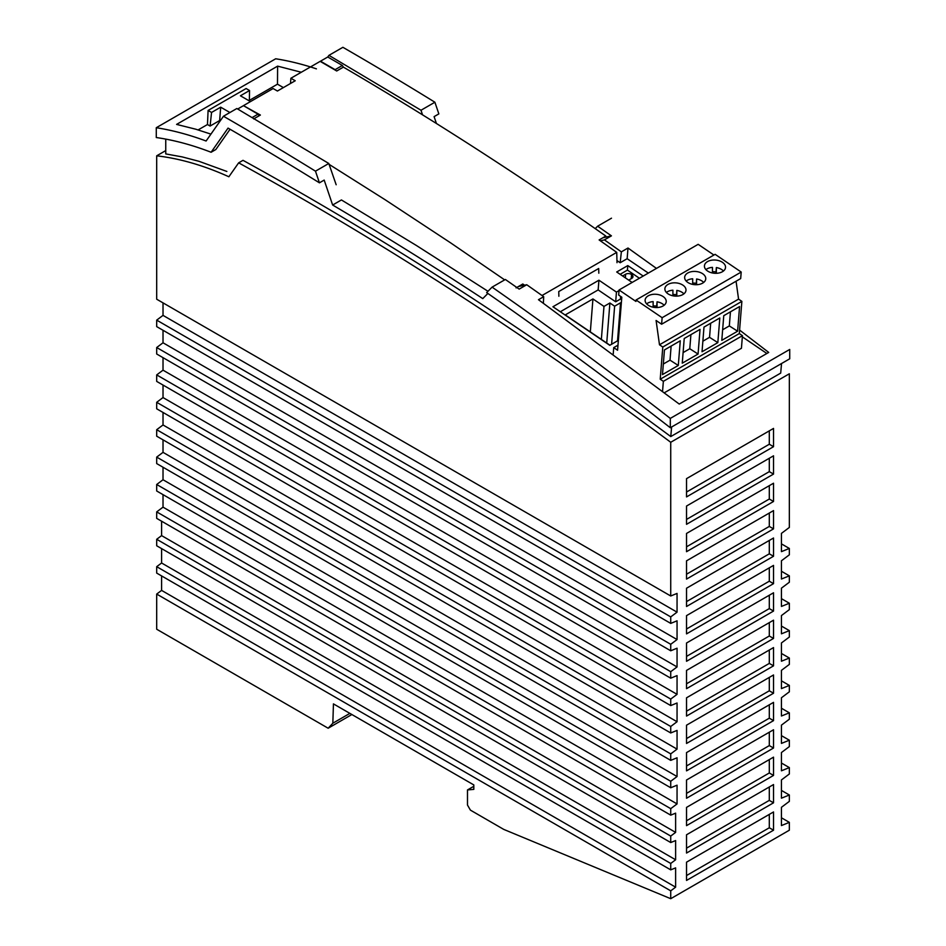 <?xml version="1.0" encoding="UTF-8"?>
<svg xmlns="http://www.w3.org/2000/svg" width="946" height="946" viewBox="0 0 946 946"><rect width="100%" height="100%" fill="white"/><g stroke="black" fill="none" stroke-linecap="round" stroke-linejoin="round"><path stroke-width="1.42" d="M781.443 817.793L789.342 822.358L781.443 825.562L781.443 807.305L789.342 801.368L789.342 794.995L781.443 798.188L781.443 779.93L789.342 773.994L789.342 767.596L781.443 770.801L781.443 752.531L789.342 746.595L789.342 740.21L781.443 743.402L781.443 725.133L789.342 719.208L789.342 712.811L781.443 716.004L781.443 697.746L789.342 691.81L789.342 685.412L781.443 688.617L781.443 670.347L789.342 664.411L789.342 658.026L781.443 661.219L781.443 642.949L789.342 637.025L789.342 630.627L781.443 633.82L781.443 615.562L789.342 609.626L789.342 603.229L781.443 606.433L781.443 588.164L789.342 582.228L789.342 575.842L781.443 579.035L781.443 560.765L789.342 554.829L789.342 548.444L781.443 551.636L781.443 533.378L789.342 527.442L789.342 373.788L670.726 442.279A3662.687 2114.665 -120 0 0 238.652 162.842L228.873 176.76A386.394 223.09 -120 0 0 156.693 155.818L156.693 299.22L670.726 595.992L670.726 442.279M789.342 548.444L781.443 543.879M789.342 575.842L781.443 571.266M789.342 603.229L781.443 598.664M789.342 630.627L781.443 626.063M789.342 658.026L781.443 653.461M789.342 685.412L781.443 680.848M789.342 712.811L781.443 708.247M789.342 740.21L781.443 735.645M789.342 767.596L781.443 763.032M789.342 794.995L781.443 790.43M670.726 898.7L670.726 890.848L156.693 594.076L156.693 629.232L328.156 728.231L332.838 723.217L333.441 703.883L473.816 784.932L473.816 789.378L467.49 789.934L467.49 805.058L470.399 810.119L503.757 829.406L670.726 898.7L789.342 830.21L789.342 822.358M670.726 760.359L156.693 463.587L156.693 457.107L670.726 753.879L670.726 760.359L677.052 757.793L677.052 776.524L670.726 781.266L670.726 787.758L156.693 490.986L156.693 484.494L670.726 781.266M156.693 320.126L670.726 616.898L670.726 623.39L156.693 326.618L156.693 320.126L163.019 315.385L677.052 612.157L677.052 593.426L670.726 595.992M156.693 539.291L670.726 836.063L670.726 842.543L156.693 545.771L156.693 539.291L161.6 535.613L161.6 521.211M156.693 347.525L670.726 644.297L670.726 650.777L156.693 354.005L156.693 347.525L163.019 342.783L677.052 639.555L677.052 620.824L670.726 623.39M670.726 869.859L156.693 573.087L156.693 566.678L670.726 863.45L670.726 869.859L675.621 867.872L675.621 887.171L670.726 890.848M156.693 374.912L670.726 671.684L670.726 678.176L156.693 381.404L156.693 374.912L163.019 370.17L677.052 666.942L677.052 648.223L670.726 650.777M156.693 402.31L670.726 699.082L670.726 705.574L156.693 408.802L156.693 402.31L163.019 397.568L677.052 694.34L677.052 675.61L670.726 678.176M156.693 429.709L670.726 726.481L670.726 732.961L156.693 436.189L156.693 429.709L163.019 424.967L677.052 721.739L677.052 703.008L670.726 705.574M670.726 815.145L156.693 518.373L156.693 511.892L670.726 808.664L670.726 815.145L675.621 813.158L675.621 832.385L670.726 836.063M769.299 787.001L769.299 800.375L686.536 848.16M773.532 784.553L686.536 834.774L686.536 853.044L773.532 802.811L773.532 784.553M769.299 800.375L773.532 802.811M769.299 513.051L769.299 526.425L686.536 574.21M773.532 510.604L686.536 560.824L686.536 579.094L773.532 528.873L773.532 510.604M769.299 526.425L773.532 528.873M769.299 430.868L769.299 444.242L686.536 492.026M773.532 428.42L686.536 478.641L686.536 496.91L773.532 446.689L773.532 428.42M769.299 444.242L773.532 446.689M769.299 540.438L769.299 553.824L686.536 601.597M773.532 556.26L773.532 538.002L686.536 588.223L686.536 606.492L773.532 556.26L769.299 553.824M769.299 567.837L769.299 581.211L686.536 628.995M773.532 565.401L686.536 615.621L686.536 633.879L773.532 583.658L773.532 565.401M769.299 581.211L773.532 583.658M769.299 622.622L769.299 636.008L686.536 683.781M773.532 620.186L686.536 670.407L686.536 688.676L773.532 638.444L773.532 620.186M773.532 638.444L769.299 636.008M769.299 650.02L769.299 663.406L686.536 711.179M773.532 665.842L773.532 647.584L686.536 697.805L686.536 716.063L773.532 665.842L769.299 663.406M769.299 814.388L769.299 827.774L686.536 875.547M773.532 830.21L686.536 880.43L686.536 862.173L773.532 811.952L773.532 830.21L769.299 827.774M769.299 704.817L769.299 718.191L686.536 765.964M773.532 720.627L773.532 702.37L686.536 752.59L686.536 770.86L773.532 720.627L769.299 718.191M769.299 677.419L769.299 690.793L686.536 738.578M773.532 693.241L773.532 674.971L686.536 725.192L686.536 743.461L773.532 693.241L769.299 690.793M769.299 759.603L769.299 772.977L686.536 820.761M773.532 757.155L686.536 807.376L686.536 825.645L773.532 775.424L773.532 757.155M773.532 775.424L769.299 772.977M769.299 595.235L769.299 608.609L686.536 656.394M773.532 611.057L686.536 661.278L686.536 643.008L773.532 592.787L773.532 611.057L769.299 608.609M769.299 485.653L769.299 499.027L686.536 546.812M773.532 483.217L686.536 533.438L686.536 551.695L773.532 501.475L773.532 483.217M769.299 499.027L773.532 501.475M769.299 458.254L769.299 471.64L686.536 519.413M773.532 474.076L773.532 455.818L686.536 506.039L686.536 524.309L773.532 474.076L769.299 471.64M769.299 732.204L769.299 745.59L686.536 793.363M773.532 748.026L773.532 729.768L686.536 779.989L686.536 798.247L773.532 748.026L769.299 745.59M781.538 363.536L780.698 373.102L670.773 436.567C528.885 331.254 386.287 239.172 243.004 160.335L238.652 162.842M677.052 612.157L670.726 616.898M677.052 639.555L670.726 644.297M677.052 666.942L670.726 671.684M677.052 694.34L670.726 699.082M677.052 721.739L670.726 726.481M670.726 732.961L677.052 730.407L677.052 749.126L670.726 753.879M670.726 787.758L677.052 785.192L677.052 803.923L670.726 808.664M670.726 842.543L675.621 840.556L675.621 859.772L670.726 863.45M473.816 786.292L467.49 789.934M349.878 713.379L332.838 723.217M351.877 714.526L328.156 728.231M156.693 594.076L161.6 590.399L161.6 575.913M156.693 566.678L161.6 563L161.6 548.597M156.693 511.892L163.019 507.151L677.052 803.923M163.019 494.64L163.019 507.151M156.693 484.494L163.019 479.752L677.052 776.524M163.019 467.241L163.019 479.752M156.693 457.107L163.019 452.354L677.052 749.126M163.019 439.843L163.019 452.354M163.019 412.444L163.019 424.967M163.019 385.057L163.019 397.568M163.019 357.659L163.019 370.17M163.019 330.26L163.019 342.783M163.019 302.874L163.019 315.385M165.751 150.591L156.693 155.818M165.751 139.109L165.751 153.914L182.2 156.906L198.979 161.305L226.863 171.451M436.425 123.477L434.096 116.63L438.849 113.887L434.888 102.227L421.005 110.244L422.519 114.809M671.613 426.989L670.773 436.567M336.161 184.754L328.794 163.481L315.479 171.167L319.429 182.826L324.182 180.083L332.637 205.022A3671.071 2119.537 -120 0 1 482.767 298.617L487.864 293.461M315.479 171.167A3690.653 2130.83 -120 0 0 223.469 116.24L206.098 141.013A419.397 242.141 -120 0 0 156.279 127.722L156.279 137.537A408.211 235.684 -120 0 1 211.1 152.259L215.842 149.515L230.055 129.259M670.312 427.746L670.3 418.404L789.721 349.452L789.721 358.806L670.312 427.746A3679.467 2124.373 -120 0 0 486.658 292.621L492.086 287.135L505.365 279.472L519.165 289.109L526.745 284.746L518.396 286.543M616.946 260.552L620.174 262.74L621.356 251.861L604.435 239.882L600.403 240.84M487.982 291.285L416.488 245.546L341.423 199.949L332.637 205.022M211.1 152.259L228.057 128.1A3679.467 2124.373 -120 0 1 319.429 182.826M301.301 72.251L277.616 66.137L176.595 124.399L195.763 129.212L210.923 134.119M316.413 68.857A419.397 242.141 -120 0 0 275.688 58.782L156.279 127.722M223.469 116.24L236.843 108.518L328.794 163.481M543.382 303.193L543.69 296.689L526.745 284.746M670.3 418.404A3690.653 2130.83 -120 0 0 492.086 287.135M656.453 268.404L627.99 248.018L627.151 258.707L620.174 262.74M627.99 248.018L621.356 251.861M664.482 392.696L741.428 348.282L742.444 335.676L739.311 333.548L660.225 379.204L662.791 347.028L659.492 344.782L656.086 320.481L661.609 324.218L662.129 317.702L636.055 299.988L635.937 301.431L619.074 289.984L618.672 295.069L621.806 297.198L617.572 350.233L613.729 347.631L617.975 345.184M434.888 102.227A3690.653 2130.83 -120 0 0 342.89 47.3L328.936 55.353L421.005 110.244M328.936 55.353L327.765 56.997L342.357 65.475L343.398 67.131C431.151 118.487 518.621 174.797 605.842 236.062L599.125 239.941L616.733 252.381L617.005 262.692M237.694 109.003L243.489 105.656L258.022 114.17L259.098 115.802M258.022 114.17L252.275 117.481M335.499 70.288L335.12 69.661L342.357 65.475M335.12 69.661L320.493 61.206L327.765 56.997M627.151 258.707L648.341 273.087M742.35 336.859L766.863 353.485M543.69 296.689L538.475 299.705L679.24 404.06L768.708 352.42L739.583 330.071M602.791 237.824L611.423 235.85L597.635 226.2L611.494 218.195M611.423 235.85L604.435 239.882M597.635 226.2L595.223 228.625M161.6 590.399L675.621 887.171M161.6 563L675.621 859.772M161.6 535.613L675.621 832.385M619.074 289.984L698.16 244.328L713.923 255.03M620.635 296.405L620.434 299.066L621.593 299.847M619.027 290.599L616.449 292.089L615.68 301.798L620.434 299.066M616.449 292.089L598.924 280.205L598.156 289.914L615.68 301.798M598.924 280.205L552.937 306.752L609.78 345.314L618.353 340.359M560.316 311.754L598.156 289.914M277.616 66.137L277.485 84.182L283.386 87.588M632.129 282.44L616.709 271.987L627.789 265.59L643.197 276.055M250.477 101.589L240.426 95.794L249.543 90.509L246.114 88.534L208.096 110.457L207.47 124.529L198.128 129.909M229.925 112.515L220.69 107.182L211.549 112.444L208.096 110.457M211.549 112.444L210.095 126.043L219.649 120.532L220.69 107.182M249.366 100.95L249.543 90.509M210.095 126.043L207.47 124.529M277.485 84.182L249.377 100.371M639.413 278.242L627.423 270.107L627.789 265.59M620.138 274.316L627.423 270.107M622.598 275.984L625.637 274.222L625.353 277.852M628.712 280.122L631.739 278.372A4.198 2.625 4.5 0 0 632.945 276.859A4.198 2.625 4.5 0 0 631.751 274.647L631.561 274.517A4.198 2.625 4.5 0 0 625.637 274.222M703.99 327.103L719.811 317.974L717.837 342.629L702.027 351.758L703.99 327.103M621.321 303.288L620.552 302.779L614.628 306.197L609.898 302.992L603.974 306.421L592.941 298.936L565.259 314.912L609.945 345.219M620.552 302.779L617.537 340.832M606.729 343.043L609.898 302.992M601.36 339.401L603.974 306.421M592.941 298.936L590.328 331.916M614.628 306.197L611.613 344.261M742.444 335.676L663.359 381.333L660.225 379.204M662.567 391.23L663.359 381.333M661.609 324.218L740.683 278.562L741.203 272.046L715.129 254.332L636.055 299.988M736.071 281.234L738.566 299.125L741.877 301.372L739.311 333.548M613.729 347.631L613.221 354.005M659.492 344.782L738.566 299.125M662.791 347.028L741.877 301.372M662.129 317.702L741.203 272.046M648.211 295.838A10.572 6.622 4.6 0 0 645.148 299.811A10.572 6.622 4.6 0 0 651.203 306.681A10.572 6.622 4.6 0 0 663.111 305.948A10.572 6.622 4.6 0 0 666.221 301.561A10.572 6.622 4.6 0 0 659.823 294.998A10.572 6.622 4.6 0 0 648.211 295.838M667.982 284.415A10.572 6.622 4.6 0 0 664.92 288.4A10.572 6.622 4.6 0 0 670.962 295.27A10.572 6.622 4.6 0 0 682.882 294.537A10.572 6.622 4.6 0 0 685.992 290.15A10.572 6.622 4.6 0 0 679.595 283.587A10.572 6.622 4.6 0 0 667.982 284.415M687.754 273.004A10.572 6.622 4.6 0 0 684.691 276.977A10.572 6.622 4.6 0 0 690.734 283.859A10.572 6.622 4.6 0 0 702.653 283.126A10.572 6.622 4.6 0 0 705.763 278.727A10.572 6.622 4.6 0 0 699.366 272.176A10.572 6.622 4.6 0 0 687.754 273.004M707.525 261.593A10.572 6.622 4.6 0 0 704.463 265.566A10.572 6.622 4.6 0 0 710.505 272.448A10.572 6.622 4.6 0 0 722.425 271.715A10.572 6.622 4.6 0 0 725.535 267.316A10.572 6.622 4.6 0 0 719.137 260.753A10.572 6.622 4.6 0 0 707.525 261.593M653.13 307.214L653.142 301.62A10.572 6.622 4.6 0 0 647.632 303.169A10.572 6.622 4.6 0 0 646.603 303.867M664.139 305.262A10.572 6.622 4.6 0 0 657.056 301.809L656.701 306.161A10.572 6.622 4.6 0 0 653.13 305.948M656.701 306.161L656.701 307.545M657.056 301.809L657.032 307.533M672.902 295.791L672.913 290.209A10.572 6.622 4.6 0 0 667.403 291.758A10.572 6.622 4.6 0 0 666.374 292.444M683.911 293.851A10.572 6.622 4.6 0 0 676.828 290.398L676.473 296.133M676.828 290.398L676.804 296.122M676.473 294.75A10.572 6.622 4.6 0 0 672.902 294.537M692.673 284.379L692.685 278.786A10.572 6.622 4.6 0 0 687.174 280.347A10.572 6.622 4.6 0 0 686.146 281.033M703.67 282.428A10.572 6.622 4.6 0 0 696.587 278.987L696.244 284.711M696.587 278.987L696.575 284.711M696.244 283.327A10.572 6.622 4.6 0 0 692.673 283.114M712.444 272.968L712.456 267.375A10.572 6.622 4.6 0 0 706.934 268.924A10.572 6.622 4.6 0 0 705.917 269.622M723.442 271.017A10.572 6.622 4.6 0 0 716.359 267.564L716.016 271.916A10.572 6.622 4.6 0 0 712.444 271.703M716.016 271.916L716.016 273.299M716.359 267.564L716.347 273.288M723.761 315.692L739.571 306.563L737.608 331.206L721.798 340.347L723.761 315.692M684.218 338.514L700.04 329.385L698.065 354.041L682.255 363.169L684.218 338.514M678.294 365.452L662.484 374.581L664.447 349.937L680.269 340.797L678.294 365.452L670.016 360.166L671.14 346.07M737.608 331.206L729.319 325.921L722.638 329.776M729.319 325.921L730.442 311.825M698.065 354.041L689.776 348.743L683.095 352.61M689.776 348.743L690.911 334.659M670.016 360.166L663.323 364.021M717.837 342.629L709.547 337.332L702.866 341.199M709.547 337.332L710.671 323.248M558.873 296.252L558.755 291.557L598.688 268.498L598.818 273.193M343.422 67.107L336.705 70.985L320.162 61.36L290.895 78.258L290.481 83.496M616.733 252.381L542.023 295.507M253.67 118.924L260.387 115.045L243.784 105.834M243.843 105.42L273.11 88.534L277.426 91.029L295.223 80.765L290.895 78.258M504.656 279.874L450.651 242.874L385.069 199.701L329.102 164.356M524.545 285.219L522.807 284.001L516.09 287.88M631.751 274.647L631.443 278.538M631.561 274.517L631.23 278.668"/></g></svg>
